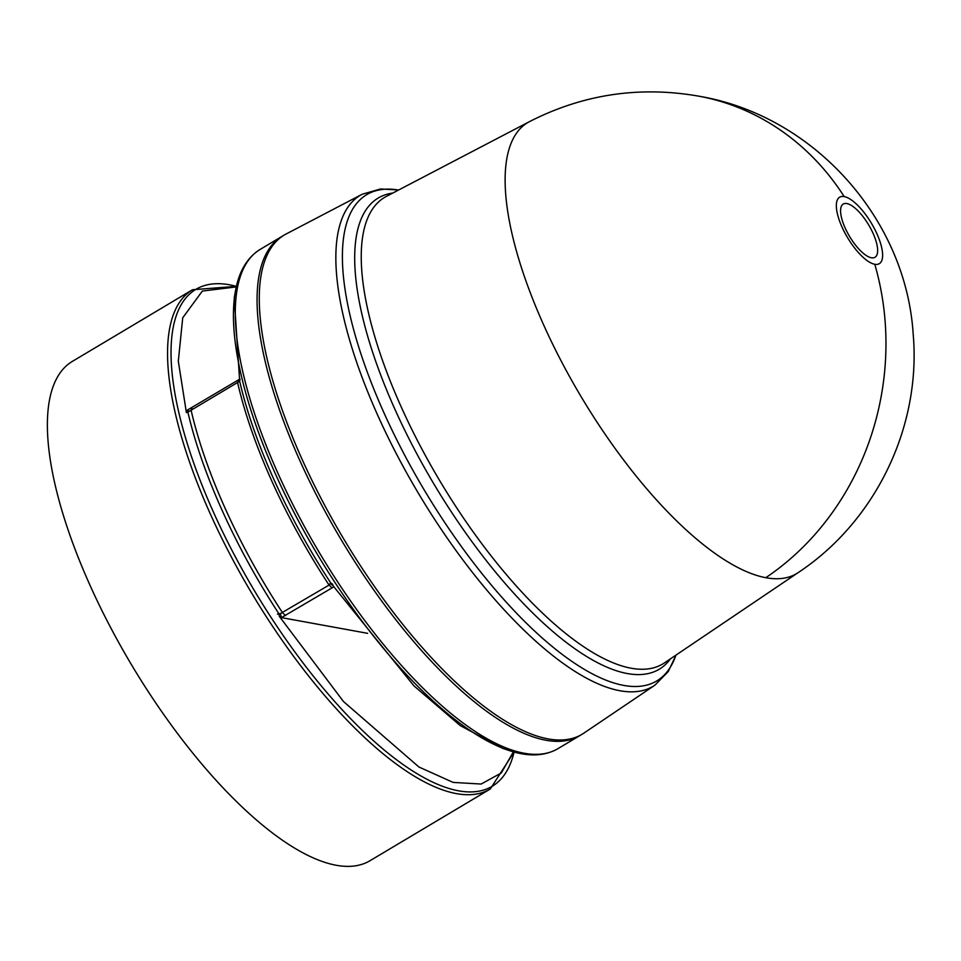 <?xml version="1.0" encoding="UTF-8"?>
<svg xmlns="http://www.w3.org/2000/svg" width="961" height="961" viewBox="0 0 961 961"><rect width="100%" height="100%" fill="white"/><g stroke="black" fill="none" stroke-linecap="round" stroke-linejoin="round"><path stroke-width="1.44" d="M798.195 572.6L664.435 662.898A271.591 97.698 59.2 0 1 630.897 668.171A271.591 97.698 59.2 0 1 401.638 407.872A271.591 97.698 59.2 0 1 386.298 196.452L529.331 121.711A262.533 94.442 59.2 0 0 529.331 121.711A262.533 94.442 59.2 0 0 560.191 359.114A262.533 94.442 59.2 0 0 765.773 577.693A262.533 94.442 59.2 0 0 798.195 572.6A262.533 94.442 59.2 0 0 798.279 572.54M844.202 196.597A38.716 13.922 -120.8 0 1 876.876 233.691A38.716 13.922 -120.8 0 1 874.774 264.287A38.716 13.922 -120.8 0 1 842.088 227.192A38.716 13.922 -120.8 0 1 844.202 196.597A262.894 233.823 100.6 0 0 699.416 96.28C639.786 85.733 583.099 94.202 529.367 121.687M873.044 233.271A30.992 11.148 -120.8 0 1 871.351 257.764A30.992 11.148 -120.8 0 1 845.187 228.057A30.992 11.148 -120.8 0 1 846.881 203.564A30.992 11.148 -120.8 0 1 873.044 233.271M332.758 584.324L330.692 582.859L329.058 585.093A281.285 101.181 -120.8 0 1 272.107 481.701A281.285 101.181 -120.8 0 1 237.583 382.502L239.673 381.277L240.046 379.006M280.372 613.611L278.906 613.743L279.363 616.409L281.453 617.611L280.372 613.611L329.058 585.093L332.074 587.868L281.453 617.611L367.655 633.335M654.946 685.145A285.837 102.815 59.2 0 1 619.653 690.695A285.837 102.815 59.2 0 1 378.37 416.738A285.837 102.815 59.2 0 1 362.213 194.23L286.09 234.016A290.654 104.557 59.2 0 0 320.253 496.849A290.654 104.557 59.2 0 0 547.866 738.841A290.654 104.557 59.2 0 0 583.747 733.207L654.946 685.145L668.267 671.523L676.039 655.066M283.147 235.721A290.654 104.557 59.2 0 0 282.029 236.37A290.654 104.557 59.2 0 0 300.3 461.592A290.654 104.557 59.2 0 0 579.759 735.658A290.654 104.557 59.2 0 0 580.852 734.973M235.301 291.868L234.232 297.946L239.673 381.277A282.654 101.674 59.2 0 0 274.149 479.995A282.654 101.674 59.2 0 0 330.692 582.859L413.963 685.89L460.235 725.591L502.855 748.427L508.705 750.385C528.094 756.932 544.515 756.355 557.981 748.643A290.654 104.557 59.2 0 1 278.522 474.578A290.654 104.557 59.2 0 1 260.251 249.355C247.073 257.524 238.748 271.699 235.301 291.868A289.285 104.052 59.2 0 0 276.48 476.272A289.285 104.052 59.2 0 0 508.705 750.385M279.363 616.409L343.473 701.518L418.924 767.01L453.136 782.41L481.149 784.044L501.318 772.944L513.378 751.826M277.417 614.187L278.906 613.743A282.654 101.674 -120.8 0 1 222.351 510.88A282.654 101.674 -120.8 0 1 187.888 412.161L191.107 410.215A281.285 101.181 59.2 0 0 225.631 509.414A281.285 101.181 59.2 0 0 282.582 612.818L285.585 615.581M192.524 289.741L72.351 361.396A290.654 104.557 59.2 0 0 90.61 586.618A290.654 104.557 59.2 0 0 370.069 860.684L490.242 789.029L514.087 752.019A289.285 104.052 59.2 0 1 389.758 754.529A289.285 104.052 59.2 0 1 214.063 513.498A289.285 104.052 59.2 0 1 236.406 286.366L192.524 289.741A290.654 104.557 59.2 0 0 210.783 514.964A290.654 104.557 59.2 0 0 490.242 789.029M333.887 586.654L332.074 587.868M189.077 411.428L187.791 410.191L186.518 410.779L186.398 412.605L178.314 361.156L182.722 317.803L202.351 291.063L236.286 286.919M186.518 410.779L187.888 412.161L186.398 412.605M874.774 264.287A262.894 233.823 100.6 0 1 765.773 577.693M670.514 658.79A274.329 98.671 -120.8 0 1 627.053 673.493A274.329 98.671 -120.8 0 1 395.5 410.575A274.329 98.671 -120.8 0 1 392.809 193.053M398.599 190.026A283.111 101.83 59.2 0 0 384.508 414.035A283.111 101.83 59.2 0 0 623.485 685.361A283.111 101.83 59.2 0 0 675.931 655.138M333.203 585.633L330.392 583.82M239.097 381.601L239.673 379.331M191.936 408.161L191.107 410.215L237.583 382.502L238.412 380.448M798.891 572.131C875.891 520.838 921.323 426.372 913.178 334.08C905.995 218.531 813.511 115.68 699.416 96.28M579.759 735.658L557.981 748.643M362.213 194.23L380.532 188.981L398.707 189.966M282.029 236.37L260.251 249.355M239.95 379.006L187.131 410.239"/></g></svg>
